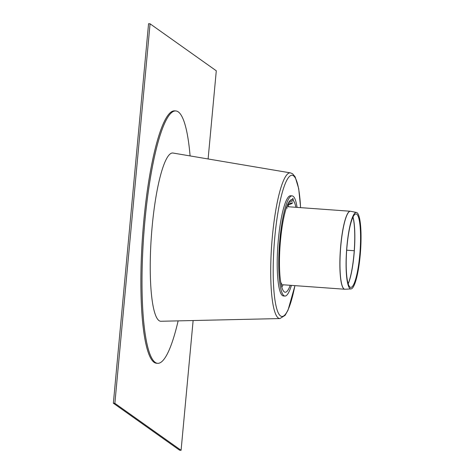 <?xml version="1.0" encoding="UTF-8"?>
<svg xmlns="http://www.w3.org/2000/svg" width="474" height="474" viewBox="0 0 474 474"><rect width="100%" height="100%" fill="white"/><g stroke="black" fill="none" stroke-linecap="round" stroke-linejoin="round"><path stroke-width="0.71" d="M114.868 403.321L113.363 403.208L179.581 450.193L181.086 450.3L114.868 403.321L150.074 23.807L216.292 70.792L208.11 158.968M113.363 403.208L148.569 23.7L150.074 23.807M181.086 450.3L193.125 320.531M190.092 155.922A126.517 23.054 94.1 0 0 175.86 110.952L174.728 110.869A126.517 23.054 94.1 0 0 143.729 221.548A126.517 23.054 94.1 0 0 156.432 363.238L157.558 363.321A126.517 23.054 94.1 0 0 178.129 320.874M175.86 110.952A126.517 23.054 94.1 0 0 144.854 221.631A126.517 23.054 94.1 0 0 157.558 363.321M359.742 255.184A36.818 6.707 94.1 0 0 356.199 213.975A36.818 6.707 94.1 0 0 346.69 250.189A36.818 6.707 94.1 0 0 350.873 287.392A36.818 6.707 94.1 0 0 359.742 255.184M360.187 255.385A38.335 6.986 94.1 0 0 356.501 212.471A38.335 6.986 94.1 0 0 346.601 250.183A38.335 6.986 94.1 0 0 350.956 288.927A38.335 6.986 94.1 0 0 360.187 255.385M288.305 203.891L287.902 205.438L287.724 204.377M287.854 204.087L292.677 202.765L291.658 203.636L288.139 205.017A43.401 7.91 94.1 0 1 288.755 206.777M295.883 207.298A46.387 8.455 94.1 0 0 293.317 200.538L288.595 202.623M290.052 200.579L292.227 199.767A46.387 8.455 94.1 0 0 291.101 199.838A46.387 8.455 94.1 0 0 280.093 245.36A46.387 8.455 94.1 0 0 284.418 291.99A46.387 8.455 94.1 0 0 290.23 285.301M281.769 287.149A43.401 7.91 94.1 0 0 283.102 284.785M292.227 199.767A3.833 0.699 -85.9 0 1 292.849 198.499A3.833 0.699 -85.9 0 1 293.317 200.538M281.023 283.973A39.105 7.128 94.1 0 0 281.757 283.15M287.197 208.204A39.105 7.128 94.1 0 0 286.586 207.28M297.079 207.381A50.22 9.154 94.1 0 0 292.156 195.881A50.22 9.154 94.1 0 0 279.85 239.814A50.22 9.154 94.1 0 0 284.892 296.06A50.22 9.154 94.1 0 0 291.421 285.389M292.156 195.881L290.651 195.768A50.22 9.154 94.1 0 0 278.345 239.708A50.22 9.154 94.1 0 0 283.387 295.954L284.892 296.06M300.617 207.642L298.709 188.658L295.148 176.849L292.588 173.786L290.485 172.892L173.075 153.049A84.342 15.369 94.1 0 0 151.378 236.022A84.342 15.369 94.1 0 0 160.876 321.265L279.921 318.564L285.093 315.34L288.02 310.192L294.958 285.644M346.69 250.189L353.568 250.687M352.964 217.193A37.57 6.849 -85.9 0 1 353.9 254.846A37.57 6.849 -85.9 0 1 348.141 283.742M348.177 283.867A37.565 6.843 94.1 0 0 353.995 254.852A37.565 6.843 94.1 0 0 353.023 217.074M350.956 288.927L344.936 289.253A39.099 7.128 -85.9 0 1 340.492 249.739A39.099 7.128 -85.9 0 1 350.588 211.28L350.333 211.244A39.105 7.128 94.1 0 0 340.397 249.733A39.105 7.128 94.1 0 0 344.675 289.247A39.105 7.128 94.1 0 0 344.805 289.253M350.464 211.262A39.105 7.128 94.1 0 0 350.333 211.244L286.811 206.64M300.563 207.636A70.745 12.893 94.1 0 0 293.513 175.824A70.745 12.893 94.1 0 0 275.975 226.24A70.745 12.893 94.1 0 0 277.035 309.7A70.745 12.893 94.1 0 0 294.905 285.638M290.485 172.892A73.037 13.308 94.1 0 0 271.697 244.75A73.037 13.308 94.1 0 0 279.921 318.564M344.936 289.253L281.159 284.643M356.501 212.471L350.588 211.28"/></g></svg>
